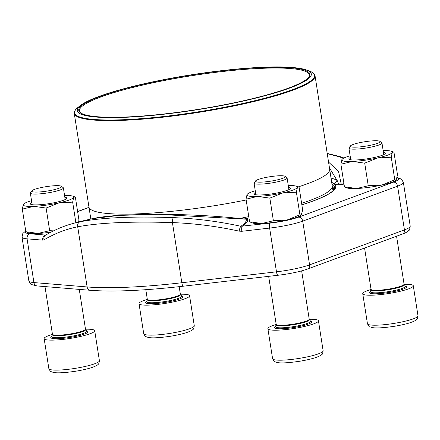 <?xml version="1.0" encoding="UTF-8"?>
<svg xmlns="http://www.w3.org/2000/svg" width="440" height="440" viewBox="0 0 440 440"><rect width="100%" height="100%" fill="white"/><g stroke="black" fill="none" stroke-linecap="round" stroke-linejoin="round"><path stroke-width="0.66" d="M379.687 142.252A15.048 2.25 -8.9 0 0 379.836 141.328A15.048 2.25 -8.9 0 0 364.848 141.74A15.048 2.25 -8.9 0 0 350.449 145.926A15.048 2.25 -8.9 0 0 362.582 146.603A15.048 2.25 -8.9 0 0 379.687 142.252M371.047 289.487A25.586 3.828 -8.9 0 0 363.38 292.661A25.586 3.828 -8.9 0 0 362.747 293.711A25.586 3.828 -8.9 0 0 388.619 293.535A25.586 3.828 -8.9 0 0 413.303 285.797A25.586 3.828 -8.9 0 0 404.113 284.306M379.836 141.328L381.722 142.665A16.72 2.502 171.1 0 1 381.97 143.011A16.72 2.502 171.1 0 1 381.557 143.698A16.72 2.502 171.1 0 1 363.786 148.368A16.72 2.502 171.1 0 1 348.937 148.181A16.72 2.502 171.1 0 1 349.069 147.78L350.449 145.926M61.094 187.165A15.048 2.25 -8.9 0 0 61.242 186.236A15.048 2.25 -8.9 0 0 46.255 186.648A15.048 2.25 -8.9 0 0 31.856 190.839A15.048 2.25 -8.9 0 0 43.983 191.516A15.048 2.25 -8.9 0 0 61.094 187.165M52.454 334.395A25.586 3.828 -8.9 0 0 44.787 337.574A25.586 3.828 -8.9 0 0 44.154 338.624A25.586 3.828 -8.9 0 0 70.026 338.448A25.586 3.828 -8.9 0 0 94.71 330.709A25.586 3.828 -8.9 0 0 85.514 329.219M61.242 186.236L63.123 187.578A16.72 2.502 171.1 0 1 63.377 187.919A16.72 2.502 171.1 0 1 62.959 188.606A16.72 2.502 171.1 0 1 45.194 193.276A16.72 2.502 171.1 0 1 30.344 193.094A16.72 2.502 171.1 0 1 30.47 192.687L31.856 190.839M147.318 299.409A25.586 3.828 -8.9 0 0 139.651 302.588A25.586 3.828 -8.9 0 0 139.018 303.639A25.586 3.828 -8.9 0 0 164.885 303.463A25.586 3.828 -8.9 0 0 189.574 295.724A25.586 3.828 -8.9 0 0 180.378 294.234M284.829 177.238A15.048 2.25 -8.9 0 0 284.977 176.308A15.048 2.25 -8.9 0 0 269.984 176.726A15.048 2.25 -8.9 0 0 255.585 180.912A15.048 2.25 -8.9 0 0 267.718 181.588A15.048 2.25 -8.9 0 0 284.829 177.238M276.183 324.473A25.586 3.828 -8.9 0 0 268.521 327.646A25.586 3.828 -8.9 0 0 267.889 328.697A25.586 3.828 -8.9 0 0 293.755 328.52A25.586 3.828 -8.9 0 0 318.439 320.782A25.586 3.828 -8.9 0 0 309.249 319.291M284.977 176.308L286.858 177.65A16.72 2.502 171.1 0 1 287.106 177.997A16.72 2.502 171.1 0 1 286.693 178.684A16.72 2.502 171.1 0 1 268.923 183.354A16.72 2.502 171.1 0 1 254.073 183.167A16.72 2.502 171.1 0 1 254.205 182.765L255.585 180.912M256.52 97.928A118.437 17.71 171.1 0 1 125.719 117.288A118.437 17.71 171.1 0 1 80.641 105.375A118.437 17.71 171.1 0 1 191.549 74.772A118.437 17.71 171.1 0 1 306.499 70.004A118.437 17.71 171.1 0 1 256.52 97.928M255.734 97.856A116.947 17.49 171.1 0 1 80.487 112.772A116.947 17.49 171.1 0 1 191.582 74.993A116.947 17.49 171.1 0 1 308.908 77A116.947 17.49 171.1 0 1 255.734 97.856M80.867 113.025A116.309 17.391 171.1 0 1 79.481 110.891A116.309 17.391 171.1 0 1 191.697 75.713A116.309 17.391 171.1 0 1 309.293 74.904A116.309 17.391 171.1 0 1 308.622 77.358M333.432 190.157A122.705 18.348 -8.9 0 0 333.581 188.672A122.705 18.348 -8.9 0 0 332.343 186.615M45.458 235.235C54.269 230.027 63.47 226.105 73.079 223.46L73.079 223.46A394.438 394.438 0 0 1 92.642 218.614C100.782 216.849 112.266 215.611 127.1 214.907L157.718 214.269C191.213 214.374 221.424 216.354 246.158 219.181L158.048 214.324L119.163 215.391L92.653 218.609M73.079 223.46A394.377 205.145 75.8 0 1 80.179 221.766C101.849 217.575 132.913 216.2 173.377 217.63A394.377 376.409 52.2 0 1 240.845 226.287A4.263 0.836 102.4 0 0 239.157 231.149L241.868 231.286A4.263 1.1 -96.6 0 1 242.226 226.341A128.634 19.233 -8.9 0 0 247.643 219.252L245.79 219.142M331.034 178.107A129.107 19.305 171.1 0 1 337.079 180.488A4.263 4.164 -56.4 0 1 333.735 183.464C333.861 184.553 336.512 184.916 341.693 184.564A4.263 1.171 -101.4 0 1 341.248 184.206C337.128 184.118 338.377 181.638 337.079 180.488L329.461 167.871M328.554 162.074L338.536 171.507L341.248 184.206A127.259 19.03 -8.9 0 0 343.948 183.656M343.398 158.318A394.377 205.145 -104.2 0 0 338.75 156.64L327.239 153.665M239.157 231.149A390.115 372.339 -127.8 0 0 172.42 222.585C131.324 221.293 99.748 222.69 77.704 226.787L87.126 286.946A159.907 23.914 -8.9 0 0 181.836 282.744L276.48 271.821A31.768 4.752 -8.9 0 0 309.568 264.869L404.432 229.884A31.768 4.752 -8.9 0 0 410.212 226.105L403.365 182.369A31.768 4.752 171.1 0 1 397.584 186.148L404.432 229.884A4.263 3.383 69.8 0 1 402.474 234.042L307.61 269.027C299.827 271.733 289.949 273.818 277.97 275.275L183.332 286.198C144.149 290.648 113.141 292.017 90.305 290.301L37.114 285.94L31.532 284.565C31.075 284.878 30.184 283.641 28.848 280.846A31.768 4.752 -8.9 0 0 33.93 282.579L87.126 286.946A4.263 3.586 94.7 0 0 90.305 290.301M25.823 231.561A27.506 4.114 -8.9 0 0 29.959 233.783L45.562 235.065A4.263 3.586 94.7 0 0 42.686 240.125L44.099 239.8A4.263 3.603 59.4 0 1 45.413 235.263M45.909 234.971A128.634 19.233 -8.9 0 0 45.562 235.065L46.211 234.922M247.643 219.252A4.263 4.219 -11.9 0 1 246.246 219.241A127.259 19.03 -8.9 0 1 240.845 226.287L269.984 223.135A27.506 4.114 -8.9 0 0 298.634 217.118L393.492 182.132A27.506 4.114 -8.9 0 0 397.084 177.848M249.579 221.793L261.833 223.498A25.586 3.828 -8.9 0 1 252.225 222.915L249.579 221.793L246.037 199.183L257.593 196.422L269.846 198.127L282.766 192.935L296.384 192.203L297.396 187.539L298.524 186.967L299.112 187.336L302.654 209.946L301.263 215.078L299.926 214.814L296.384 192.203M273.389 220.737L287.007 220.011A25.586 3.828 -8.9 0 1 261.833 223.498L273.389 220.737L269.846 198.127M255.261 190.751A25.586 3.828 -8.9 0 0 247.676 193.859L247.049 194.519L246.037 199.183M301.263 215.083L301.015 215.276A25.586 3.828 -8.9 0 1 287.007 220.011L299.926 214.814M288.563 187.292A18.442 2.756 171.1 0 1 289.922 188.986A18.442 2.756 171.1 0 1 287.089 190.366A18.442 2.756 171.1 0 1 269.242 194.238A18.442 2.756 171.1 0 1 254.755 194.497A18.442 2.756 171.1 0 1 255.53 192.462M247.676 193.859A25.586 3.828 -8.9 0 0 247.049 194.519A25.586 3.828 -8.9 0 0 257.593 196.422A25.586 3.828 -8.9 0 0 282.766 192.935A25.586 3.828 -8.9 0 0 297.396 187.539A25.586 3.828 -8.9 0 0 296.466 186.219A25.586 3.828 -8.9 0 0 288.293 185.581M25.845 231.721L38.104 233.426A25.586 3.828 -8.9 0 1 28.496 232.837L25.845 231.721L22.308 209.11L33.864 206.349L46.117 208.054L59.037 202.857L72.655 202.131L73.667 197.461L74.789 196.895L75.378 197.263L78.92 219.874L78.639 221.975M51.002 232.155A25.586 3.828 -8.9 0 1 38.104 233.426L49.66 230.665L46.117 208.054M31.532 200.679A25.586 3.828 -8.9 0 0 23.942 203.781L23.32 204.441L22.308 209.11M75.873 222.701L72.655 202.131M49.66 230.665L53.548 230.868M64.829 197.214A18.442 2.756 171.1 0 1 66.192 198.913A18.442 2.756 171.1 0 1 63.36 200.294A18.442 2.756 171.1 0 1 45.513 204.16A18.442 2.756 171.1 0 1 31.02 204.419A18.442 2.756 171.1 0 1 31.796 202.389M23.942 203.781A25.586 3.828 -8.9 0 0 23.32 204.441A25.586 3.828 -8.9 0 0 33.864 206.349A25.586 3.828 -8.9 0 0 59.037 202.857A25.586 3.828 -8.9 0 0 73.667 197.461A25.586 3.828 -8.9 0 0 72.732 196.141A25.586 3.828 -8.9 0 0 64.565 195.503M345.032 187.181L344.443 186.813L340.901 164.197L352.457 161.441L364.711 163.141L377.63 157.949L391.248 157.218L392.26 152.554L393.388 151.982L393.976 152.35L397.513 174.961L396.121 180.092L394.79 179.828L391.248 157.218M344.443 186.813L356.697 188.513L368.252 185.752L364.711 163.141M350.125 155.766A25.586 3.828 -8.9 0 0 342.54 158.873L341.913 159.533L340.901 164.197M368.252 185.752L381.87 185.026L394.79 179.828M345.026 187.181L347.089 187.93A25.586 3.828 -8.9 0 0 356.697 188.513A25.586 3.828 -8.9 0 0 381.87 185.026A25.586 3.828 -8.9 0 0 395.879 180.29L396.127 180.097M383.422 152.306A18.442 2.756 171.1 0 1 384.786 154A18.442 2.756 171.1 0 1 381.953 155.386A18.442 2.756 171.1 0 1 364.106 159.253A18.442 2.756 171.1 0 1 349.613 159.511A18.442 2.756 171.1 0 1 350.389 157.476M342.54 158.873A25.586 3.828 -8.9 0 0 341.913 159.533A25.586 3.828 -8.9 0 0 352.457 161.441A25.586 3.828 -8.9 0 0 377.63 157.949A25.586 3.828 -8.9 0 0 392.26 152.554A25.586 3.828 -8.9 0 0 391.325 151.234A25.586 3.828 -8.9 0 0 383.158 150.596M362.747 293.711L367.444 323.702A25.586 3.828 -8.9 0 0 393.316 323.527A25.586 3.828 -8.9 0 0 418 315.788L413.303 285.797M370.464 291.484A18.871 2.822 -8.9 0 0 369.853 291.896A18.871 2.822 -8.9 0 0 389.554 292.369A18.871 2.822 -8.9 0 0 405.279 286.033M371.014 289.696A16.847 2.519 -8.9 0 0 388.031 289.768A16.847 2.519 -8.9 0 0 404.206 284.499L404.069 284.147A16.72 2.502 -8.9 0 1 387.943 289.207A16.72 2.502 -8.9 0 1 371.036 289.322L370.431 291.588A17.716 2.651 -8.9 0 0 388.327 291.665A17.716 2.651 -8.9 0 0 405.345 286.121L405.389 286.209M44.154 338.624L48.851 368.616A25.586 3.828 -8.9 0 0 74.723 368.44A25.586 3.828 -8.9 0 0 99.407 360.701L94.71 330.709M51.871 336.397A18.871 2.822 -8.9 0 0 51.255 336.809A18.871 2.822 -8.9 0 0 70.961 337.277A18.871 2.822 -8.9 0 0 86.686 330.941M52.421 334.604A16.847 2.519 -8.9 0 0 69.432 334.675A16.847 2.519 -8.9 0 0 85.613 329.406L85.476 329.06A16.72 2.502 -8.9 0 1 69.344 334.114A16.72 2.502 -8.9 0 1 52.443 334.23L51.838 336.501A17.716 2.651 -8.9 0 0 69.729 336.573A17.716 2.651 -8.9 0 0 86.746 331.034L86.796 331.122M139.018 303.639L143.715 333.63A25.586 3.828 -8.9 0 0 169.582 333.454A25.586 3.828 -8.9 0 0 194.271 325.716L189.574 295.724M146.729 301.411A18.871 2.822 -8.9 0 0 146.119 301.824A18.871 2.822 -8.9 0 0 165.82 302.291A18.871 2.822 -8.9 0 0 181.549 295.955M147.279 299.618A16.847 2.519 -8.9 0 0 164.296 299.69A16.847 2.519 -8.9 0 0 180.477 294.421L180.34 294.074A16.72 2.502 -8.9 0 1 164.208 299.129A16.72 2.502 -8.9 0 1 147.306 299.25L146.696 301.516A17.716 2.651 -8.9 0 0 164.593 301.593A17.716 2.651 -8.9 0 0 181.61 296.048L181.66 296.137M267.889 328.697L272.586 358.688A25.586 3.828 -8.9 0 0 298.452 358.512A25.586 3.828 -8.9 0 0 323.136 350.774L318.439 320.782M275.6 326.469A18.871 2.822 -8.9 0 0 274.989 326.882A18.871 2.822 -8.9 0 0 294.69 327.355A18.871 2.822 -8.9 0 0 310.415 321.019M276.149 324.682A16.847 2.519 -8.9 0 0 293.166 324.753A16.847 2.519 -8.9 0 0 309.348 319.484L309.21 319.132A16.72 2.502 -8.9 0 1 293.079 324.192A16.72 2.502 -8.9 0 1 276.177 324.308L275.567 326.574A17.716 2.651 -8.9 0 0 293.464 326.651A17.716 2.651 -8.9 0 0 310.481 321.107L310.53 321.195M239.498 218.455A121.797 18.21 -8.9 0 0 248.771 216.639A121.797 18.21 171.1 0 1 239.52 218.455M80.641 105.375L77.951 107.459C72.853 111.843 74.454 113.801 74.261 113.41A121.853 18.222 171.1 0 0 197.466 112.558A121.853 18.222 171.1 0 0 315.029 75.708L329.675 169.224A121.853 18.222 171.1 0 1 298.293 186.885A121.853 18.222 -8.9 0 0 329.675 169.224A121.853 18.222 171.1 0 1 329.675 169.24L332.233 185.9A121.797 18.21 171.1 0 1 301.615 203.302A121.797 18.21 -8.9 0 0 332.233 185.9L332.976 190.657M246.164 199.991A121.853 18.222 171.1 0 1 88.908 206.943A121.853 18.222 171.1 0 1 88.908 206.932A121.853 18.222 -8.9 0 0 246.164 199.986M77.951 107.459A121.528 18.172 -8.9 0 0 124.201 119.686A121.528 18.172 -8.9 0 0 258.418 99.82A121.528 18.172 -8.9 0 0 309.7 71.165L306.499 70.004M393.492 182.132A4.263 3.383 -110.2 0 1 397.584 186.148L302.72 221.133L309.568 264.869A4.263 3.383 69.8 0 1 307.61 269.027M298.634 217.118A4.263 3.383 -110.2 0 1 302.72 221.133A31.768 4.752 171.1 0 1 269.627 228.085L276.48 271.821A4.263 1.1 83.4 0 0 277.97 275.275M173.377 217.63A4.263 0.99 92.2 0 0 172.42 222.585L181.836 282.744A4.263 1.1 83.4 0 0 183.332 286.198M269.984 223.135A4.263 1.1 -96.6 0 0 269.627 228.085L241.868 231.286M42.686 240.125L27.082 238.843L33.93 282.579A4.263 3.586 94.7 0 0 37.114 285.94M80.179 221.766A4.263 3.641 78.5 0 0 77.704 226.787A390.115 202.923 -104.2 0 0 44.099 239.8M29.959 233.783A4.263 3.586 94.7 0 0 27.082 238.843A31.768 4.752 171.1 0 1 22 237.111L28.848 280.846M331.7 182.435A125.23 18.727 171.1 0 1 312.956 201.097A125.23 18.727 171.1 0 1 301.857 204.864M244.096 218.95L248.98 217.982A125.23 18.727 171.1 0 1 244.162 218.955M344.014 184.096A128.634 19.233 171.1 0 1 341.693 184.564M333.735 183.464A125.29 18.733 -8.9 0 0 331.694 182.397M88.996 207.465L77.633 211.651M327.195 153.395L340.373 156.712A4.263 3.449 108.9 0 0 338.75 156.64M301.851 204.826L312.631 201.163C325.166 196.389 332.283 192.462 333.982 189.387A123.899 18.529 -8.9 0 0 331.942 184.003M404.206 284.499L405.345 286.121M404.069 284.147L396.567 236.22M383.785 154.605L381.97 143.011M371.036 289.322L364.568 248.017M350.752 159.781L348.937 148.181M367.444 323.702C368.627 326.051 369.375 327.063 369.694 326.739L371.998 327.514C375.568 328.317 382.806 327.943 393.723 326.398C400.004 325.408 405.372 324.214 409.827 322.823C413.958 321.409 416.273 320.26 416.779 319.374C417.181 319.589 417.588 318.395 418 315.788M85.613 329.406L86.746 331.034M85.476 329.06L79.266 289.394M65.192 199.518L63.377 187.919M52.443 334.23L44.979 286.583M32.159 204.688L30.344 193.094M48.851 368.616C50.034 370.964 50.782 371.976 51.095 371.652L53.405 372.422C56.969 373.225 64.213 372.856 75.125 371.311C81.411 370.315 86.779 369.122 91.234 367.73C95.365 366.317 97.68 365.173 98.186 364.282C98.588 364.496 98.995 363.303 99.407 360.701M180.477 294.421L181.61 296.048M180.34 294.074L179.179 286.666M147.306 299.25L145.811 289.702M143.715 333.63C144.898 335.979 145.646 336.991 145.959 336.666L148.269 337.436C151.833 338.239 159.077 337.87 169.989 336.325C176.275 335.33 181.643 334.136 186.093 332.745C190.223 331.337 192.544 330.187 193.05 329.296C193.452 329.511 193.859 328.317 194.271 325.716M309.348 319.484L310.481 321.107M309.21 319.132L301.653 270.886M288.921 189.59L287.106 177.997M276.177 324.308L268.664 276.353M255.888 194.766L254.073 183.167M272.586 358.688C273.763 361.036 274.516 362.049 274.829 361.724L277.134 362.5C280.704 363.303 287.942 362.929 298.859 361.383C305.14 360.393 310.508 359.2 314.963 357.808C319.094 356.395 321.415 355.245 321.921 354.36C322.322 354.574 322.729 353.381 323.136 350.774M90.838 219.016L74.261 113.41M315.029 75.708C314.969 76.137 315.887 73.783 309.7 71.165M402.474 234.042C405.51 232.958 407.627 231.759 408.815 230.45C409.343 230.599 409.805 229.152 410.212 226.105M340.373 156.712L343.992 158.004M88.974 207.334L77.616 211.525M25.729 230.978L22.82 233.508L22 237.111M397.15 177.524L401.467 179.174L403.365 182.369M296.466 186.219L298.524 186.967M72.732 196.141L74.795 196.889M391.325 151.234L393.388 151.982"/></g></svg>
